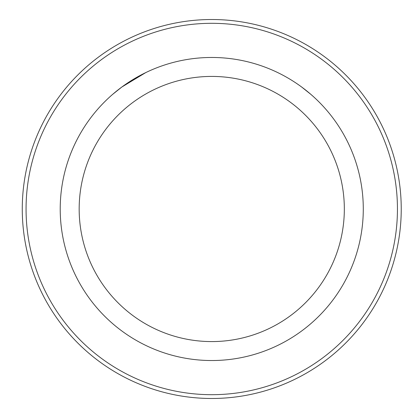 <?xml version="1.0" encoding="UTF-8"?>
<svg xmlns="http://www.w3.org/2000/svg" width="418" height="418" viewBox="0 0 418 418"><rect width="100%" height="100%" fill="white"/><g stroke="black" fill="none" stroke-linecap="round" stroke-linejoin="round"><path stroke-width="0.63" d="M26.062 209A185.691 185.691 0 0 0 304.597 369.815A185.691 185.691 0 0 0 304.597 48.185A185.691 185.691 0 0 0 26.062 209M22.269 209A189.479 189.479 0 0 1 306.493 44.904A189.479 189.479 0 0 1 306.493 373.096A189.479 189.479 0 0 1 22.269 209M60.218 209A151.535 151.535 0 0 1 287.521 77.769A151.535 151.535 0 0 1 287.521 340.231A151.535 151.535 0 0 1 60.218 209M79.169 209A132.584 132.584 0 0 1 278.043 94.181A132.584 132.584 0 0 1 278.043 323.819A132.584 132.584 0 0 1 79.169 209M301.65 87.012L310.793 94.311L301.681 87.033M145.741 72.601L121.857 87.012L112.714 94.311L121.826 87.033"/></g></svg>
